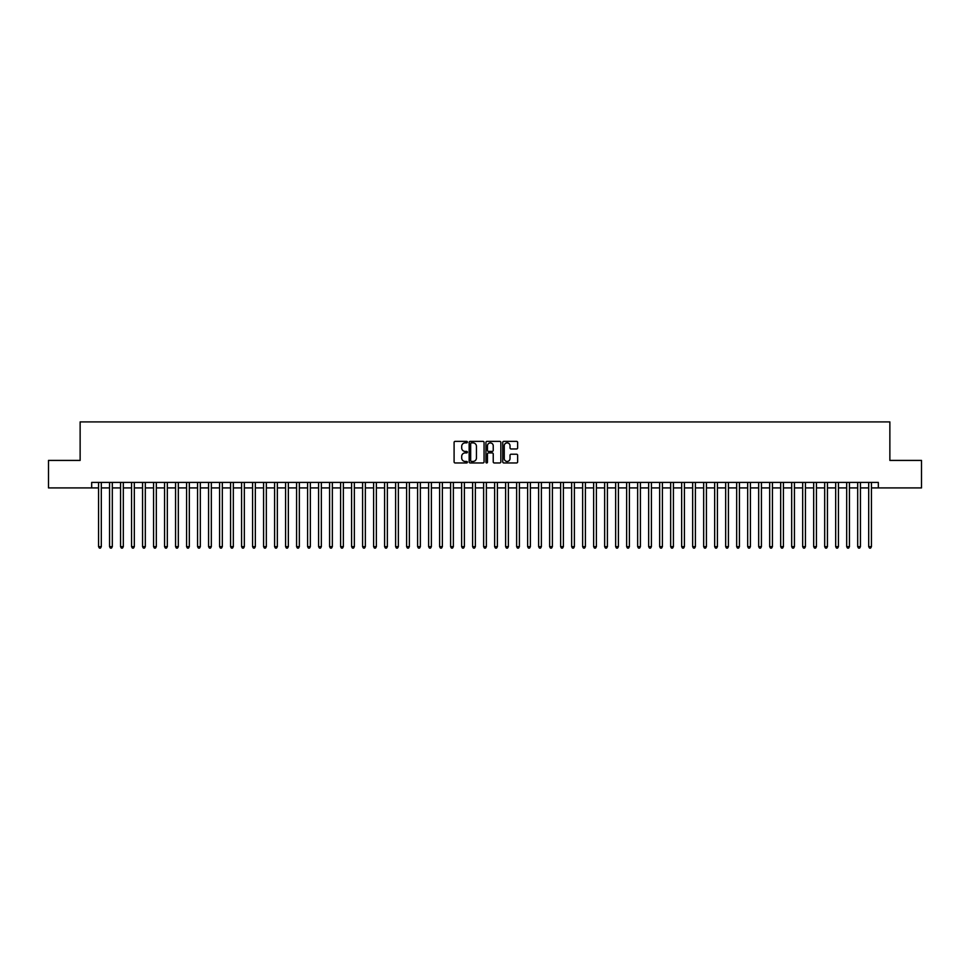 <?xml version="1.0" encoding="UTF-8"?>
<svg xmlns="http://www.w3.org/2000/svg" width="970" height="970" viewBox="0 0 970 970"><rect width="100%" height="100%" fill="white"/><g stroke="black" fill="none" stroke-linecap="round" stroke-linejoin="round"><path stroke-width="1.45" d="M467.394 442.114A0.752 0.752 0 0 0 466.643 441.362L455.172 441.362A1.079 1.079 0 0 0 454.093 442.441L454.093 461.878A1.079 1.079 0 0 0 455.172 462.957L466.643 462.957A0.752 0.752 0 0 0 467.394 462.205A0.752 0.752 0 0 0 466.643 461.441L465.151 461.441A3.456 3.456 0 0 1 461.696 457.986L461.696 456.373A3.456 3.456 0 0 1 465.151 452.917L466.643 452.917A0.752 0.752 0 0 0 467.394 452.153A0.752 0.752 0 0 0 466.643 451.402L465.151 451.402A3.456 3.456 0 0 1 461.696 447.946L461.696 446.333A3.456 3.456 0 0 1 465.151 442.878L466.643 442.878A0.752 0.752 0 0 0 467.394 442.114M516.561 448.977A1.079 1.079 0 0 0 517.64 447.897L517.64 442.441A1.079 1.079 0 0 0 516.561 441.362L503.818 441.362A1.079 1.079 0 0 0 502.739 442.441L502.739 461.878A1.079 1.079 0 0 0 503.818 462.957L516.561 462.957A1.079 1.079 0 0 0 517.64 461.878L517.64 455.294A1.079 1.079 0 0 0 516.561 454.215L511.105 454.215A1.079 1.079 0 0 0 510.026 455.294L510.026 458.555A2.886 2.886 0 0 1 507.14 461.441A2.886 2.886 0 0 1 504.254 458.555L504.254 445.763A2.886 2.886 0 0 1 507.14 442.878A2.886 2.886 0 0 1 510.026 445.763L510.026 447.897A1.079 1.079 0 0 0 511.105 448.977L516.561 448.977M91.677 487.91L48.5 487.91L48.5 460.411L80.134 460.411L80.134 421.901L889.866 421.901L889.866 460.411L921.5 460.411L921.5 487.91L878.323 487.91L878.323 482.417L91.677 482.417L91.677 487.91L98.564 487.91M484.054 442.441A1.079 1.079 0 0 0 482.975 441.362L470.232 441.362A1.079 1.079 0 0 0 469.153 442.441L469.153 461.878A1.079 1.079 0 0 0 470.232 462.957L482.975 462.957A1.079 1.079 0 0 0 484.054 461.878L484.054 442.441M487.025 441.362L499.768 441.362A1.079 1.079 0 0 1 500.847 442.441L500.847 461.878A1.079 1.079 0 0 1 499.768 462.957L494.312 462.957A1.079 1.079 0 0 1 493.233 461.878L493.233 453.996A1.079 1.079 0 0 0 492.154 452.917L488.541 452.917A1.079 1.079 0 0 0 487.461 453.996L487.461 462.205A0.752 0.752 0 0 1 486.697 462.957A0.752 0.752 0 0 1 485.946 462.205L485.946 442.441A1.079 1.079 0 0 1 487.025 441.362M101.304 487.91L109.561 487.91M112.314 487.91L120.559 487.91M123.311 487.91L131.568 487.91M134.321 487.91L142.566 487.91M145.318 487.91L153.563 487.91M156.315 487.91L164.573 487.91M167.325 487.91L175.57 487.91M178.322 487.91L186.579 487.91M189.32 487.91L197.577 487.91M200.329 487.91L208.574 487.91M211.327 487.91L219.584 487.91M222.324 487.91L230.581 487.91M233.333 487.91L241.578 487.91M244.331 487.91L252.588 487.91M255.34 487.91L263.585 487.91M266.338 487.91L274.595 487.91M277.335 487.91L285.592 487.91M288.345 487.91L296.59 487.91M299.342 487.91L307.599 487.91M310.339 487.91L318.596 487.91M321.349 487.91L329.594 487.91M332.346 487.91L340.603 487.91M343.356 487.91L351.601 487.91M354.353 487.91L362.598 487.91M365.35 487.91L373.608 487.91M376.36 487.91L384.605 487.91M387.357 487.91L395.614 487.91M398.355 487.91L406.612 487.91M409.364 487.91L417.609 487.91M420.362 487.91L428.619 487.91M431.371 487.91L439.616 487.91M442.368 487.91L450.613 487.91M453.366 487.91L461.623 487.91M464.375 487.91L472.62 487.91M475.373 487.91L483.63 487.91M486.37 487.91L494.627 487.91M497.38 487.91L505.625 487.91M508.377 487.91L516.634 487.91M519.386 487.91L527.631 487.91M530.384 487.91L538.629 487.91M541.381 487.91L549.638 487.91M552.391 487.91L560.636 487.91M563.388 487.91L571.645 487.91M574.385 487.91L582.643 487.91M585.395 487.91L593.64 487.91M596.392 487.91L604.649 487.91M607.402 487.91L615.647 487.91M618.399 487.91L626.644 487.91M629.397 487.91L637.654 487.91M640.406 487.91L648.651 487.91M651.404 487.91L659.661 487.91M662.401 487.91L670.658 487.91M673.41 487.91L681.655 487.91M684.408 487.91L692.665 487.91M695.405 487.91L703.662 487.91M706.415 487.91L714.66 487.91M717.412 487.91L725.669 487.91M728.421 487.91L736.666 487.91M739.419 487.91L747.676 487.91M750.416 487.91L758.673 487.91M761.426 487.91L769.671 487.91M772.423 487.91L780.68 487.91M783.42 487.91L791.678 487.91M794.43 487.91L802.675 487.91M805.427 487.91L813.684 487.91M816.437 487.91L824.682 487.91M827.434 487.91L835.679 487.91M838.432 487.91L846.689 487.91M849.441 487.91L857.686 487.91M860.438 487.91L868.696 487.91M871.436 487.91L878.323 487.91M471.42 442.878A0.752 0.752 0 0 0 470.668 443.629L470.668 460.689A0.752 0.752 0 0 0 471.42 461.441L472.984 461.441A3.456 3.456 0 0 0 476.44 457.986L476.44 446.333A3.456 3.456 0 0 0 472.984 442.878L471.42 442.878M493.233 445.812A2.886 2.886 0 0 0 490.347 442.926A2.886 2.886 0 0 0 487.461 445.812L487.461 450.322A1.079 1.079 0 0 0 488.541 451.402L492.154 451.402A1.079 1.079 0 0 0 493.233 450.322L493.233 445.812M101.304 482.417L101.304 546.668L98.564 546.668L98.564 482.417M101.304 546.668L100.48 548.098L99.389 548.098L98.564 546.668M112.314 482.417L112.314 546.668L109.561 546.668L109.561 482.417M112.314 546.668L111.489 548.098L110.386 548.098L109.561 546.668M123.311 482.417L123.311 546.668L120.559 546.668L120.559 482.417M123.311 546.668L122.487 548.098L121.383 548.098L120.559 546.668M134.321 482.417L134.321 546.668L131.568 546.668L131.568 482.417M134.321 546.668L133.484 548.098L132.393 548.098L131.568 546.668M145.318 482.417L145.318 546.668L142.566 546.668L142.566 482.417M145.318 546.668L144.494 548.098L143.39 548.098L142.566 546.668M156.315 482.417L156.315 546.668L153.563 546.668L153.563 482.417M156.315 546.668L155.491 548.098L154.388 548.098L153.563 546.668M167.325 482.417L167.325 546.668L164.573 546.668L164.573 482.417M167.325 546.668L166.5 548.098L165.397 548.098L164.573 546.668M178.322 482.417L178.322 546.668L175.57 546.668L175.57 482.417M178.322 546.668L177.498 548.098L176.394 548.098L175.57 546.668M189.32 482.417L189.32 546.668L186.579 546.668L186.579 482.417M189.32 546.668L188.495 548.098L187.404 548.098L186.579 546.668M200.329 482.417L200.329 546.668L197.577 546.668L197.577 482.417M200.329 546.668L199.505 548.098L198.401 548.098L197.577 546.668M211.327 482.417L211.327 546.668L208.574 546.668L208.574 482.417M211.327 546.668L210.502 548.098L209.399 548.098L208.574 546.668M222.324 482.417L222.324 546.668L219.584 546.668L219.584 482.417M222.324 546.668L221.499 548.098L220.408 548.098L219.584 546.668M233.333 482.417L233.333 546.668L230.581 546.668L230.581 482.417M233.333 546.668L232.509 548.098L231.406 548.098L230.581 546.668M244.331 482.417L244.331 546.668L241.578 546.668L241.578 482.417M244.331 546.668L243.506 548.098L242.403 548.098L241.578 546.668M255.34 482.417L255.34 546.668L252.588 546.668L252.588 482.417M255.34 546.668L254.516 548.098L253.412 548.098L252.588 546.668M266.338 482.417L266.338 546.668L263.585 546.668L263.585 482.417M266.338 546.668L265.513 548.098L264.41 548.098L263.585 546.668M277.335 482.417L277.335 546.668L274.595 546.668L274.595 482.417M277.335 546.668L276.511 548.098L275.419 548.098L274.595 546.668M288.345 482.417L288.345 546.668L285.592 546.668L285.592 482.417M288.345 546.668L287.52 548.098L286.417 548.098L285.592 546.668M299.342 482.417L299.342 546.668L296.59 546.668L296.59 482.417M299.342 546.668L298.517 548.098L297.414 548.098L296.59 546.668M310.339 482.417L310.339 546.668L307.599 546.668L307.599 482.417M310.339 546.668L309.515 548.098L308.424 548.098L307.599 546.668M321.349 482.417L321.349 546.668L318.596 546.668L318.596 482.417M321.349 546.668L320.524 548.098L319.421 548.098L318.596 546.668M332.346 482.417L332.346 546.668L329.594 546.668L329.594 482.417M332.346 546.668L331.522 548.098L330.418 548.098L329.594 546.668M343.356 482.417L343.356 546.668L340.603 546.668L340.603 482.417M343.356 546.668L342.531 548.098L341.428 548.098L340.603 546.668M354.353 482.417L354.353 546.668L351.601 546.668L351.601 482.417M354.353 546.668L353.529 548.098L352.425 548.098L351.601 546.668M365.35 482.417L365.35 546.668L362.598 546.668L362.598 482.417M365.35 546.668L364.526 548.098L363.435 548.098L362.598 546.668M376.36 482.417L376.36 546.668L373.608 546.668L373.608 482.417M376.36 546.668L375.536 548.098L374.432 548.098L373.608 546.668M387.357 482.417L387.357 546.668L384.605 546.668L384.605 482.417M387.357 546.668L386.533 548.098L385.429 548.098L384.605 546.668M398.355 482.417L398.355 546.668L395.614 546.668L395.614 482.417M398.355 546.668L397.53 548.098L396.439 548.098L395.614 546.668M409.364 482.417L409.364 546.668L406.612 546.668L406.612 482.417M409.364 546.668L408.54 548.098L407.436 548.098L406.612 546.668M420.362 482.417L420.362 546.668L417.609 546.668L417.609 482.417M420.362 546.668L419.537 548.098L418.434 548.098L417.609 546.668M431.371 482.417L431.371 546.668L428.619 546.668L428.619 482.417M431.371 546.668L430.547 548.098L429.443 548.098L428.619 546.668M442.368 482.417L442.368 546.668L439.616 546.668L439.616 482.417M442.368 546.668L441.544 548.098L440.441 548.098L439.616 546.668M453.366 482.417L453.366 546.668L450.613 546.668L450.613 482.417M453.366 546.668L452.541 548.098L451.45 548.098L450.613 546.668M464.375 482.417L464.375 546.668L461.623 546.668L461.623 482.417M464.375 546.668L463.551 548.098L462.447 548.098L461.623 546.668M475.373 482.417L475.373 546.668L472.62 546.668L472.62 482.417M475.373 546.668L474.548 548.098L473.445 548.098L472.62 546.668M486.37 482.417L486.37 546.668L483.63 546.668L483.63 482.417M486.37 546.668L485.546 548.098L484.454 548.098L483.63 546.668M497.38 482.417L497.38 546.668L494.627 546.668L494.627 482.417M497.38 546.668L496.555 548.098L495.452 548.098L494.627 546.668M508.377 482.417L508.377 546.668L505.625 546.668L505.625 482.417M508.377 546.668L507.553 548.098L506.449 548.098L505.625 546.668M519.386 482.417L519.386 546.668L516.634 546.668L516.634 482.417M519.386 546.668L518.55 548.098L517.459 548.098L516.634 546.668M530.384 482.417L530.384 546.668L527.631 546.668L527.631 482.417M530.384 546.668L529.559 548.098L528.456 548.098L527.631 546.668M541.381 482.417L541.381 546.668L538.629 546.668L538.629 482.417M541.381 546.668L540.557 548.098L539.453 548.098L538.629 546.668M552.391 482.417L552.391 546.668L549.638 546.668L549.638 482.417M552.391 546.668L551.566 548.098L550.463 548.098L549.638 546.668M563.388 482.417L563.388 546.668L560.636 546.668L560.636 482.417M563.388 546.668L562.564 548.098L561.46 548.098L560.636 546.668M574.385 482.417L574.385 546.668L571.645 546.668L571.645 482.417M574.385 546.668L573.561 548.098L572.47 548.098L571.645 546.668M585.395 482.417L585.395 546.668L582.643 546.668L582.643 482.417M585.395 546.668L584.57 548.098L583.467 548.098L582.643 546.668M596.392 482.417L596.392 546.668L593.64 546.668L593.64 482.417M596.392 546.668L595.568 548.098L594.464 548.098L593.64 546.668M607.402 482.417L607.402 546.668L604.649 546.668L604.649 482.417M607.402 546.668L606.565 548.098L605.474 548.098L604.649 546.668M618.399 482.417L618.399 546.668L615.647 546.668L615.647 482.417M618.399 546.668L617.575 548.098L616.471 548.098L615.647 546.668M629.397 482.417L629.397 546.668L626.644 546.668L626.644 482.417M629.397 546.668L628.572 548.098L627.469 548.098L626.644 546.668M640.406 482.417L640.406 546.668L637.654 546.668L637.654 482.417M640.406 546.668L639.582 548.098L638.478 548.098L637.654 546.668M651.404 482.417L651.404 546.668L648.651 546.668L648.651 482.417M651.404 546.668L650.579 548.098L649.476 548.098L648.651 546.668M662.401 482.417L662.401 546.668L659.661 546.668L659.661 482.417M662.401 546.668L661.576 548.098L660.485 548.098L659.661 546.668M673.41 482.417L673.41 546.668L670.658 546.668L670.658 482.417M673.41 546.668L672.586 548.098L671.482 548.098L670.658 546.668M684.408 482.417L684.408 546.668L681.655 546.668L681.655 482.417M684.408 546.668L683.583 548.098L682.48 548.098L681.655 546.668M695.405 482.417L695.405 546.668L692.665 546.668L692.665 482.417M695.405 546.668L694.581 548.098L693.489 548.098L692.665 546.668M706.415 482.417L706.415 546.668L703.662 546.668L703.662 482.417M706.415 546.668L705.59 548.098L704.487 548.098L703.662 546.668M717.412 482.417L717.412 546.668L714.66 546.668L714.66 482.417M717.412 546.668L716.587 548.098L715.484 548.098L714.66 546.668M728.421 482.417L728.421 546.668L725.669 546.668L725.669 482.417M728.421 546.668L727.597 548.098L726.494 548.098L725.669 546.668M739.419 482.417L739.419 546.668L736.666 546.668L736.666 482.417M739.419 546.668L738.594 548.098L737.491 548.098L736.666 546.668M750.416 482.417L750.416 546.668L747.676 546.668L747.676 482.417M750.416 546.668L749.592 548.098L748.5 548.098L747.676 546.668M761.426 482.417L761.426 546.668L758.673 546.668L758.673 482.417M761.426 546.668L760.601 548.098L759.498 548.098L758.673 546.668M772.423 482.417L772.423 546.668L769.671 546.668L769.671 482.417M772.423 546.668L771.599 548.098L770.495 548.098L769.671 546.668M783.42 482.417L783.42 546.668L780.68 546.668L780.68 482.417M783.42 546.668L782.596 548.098L781.505 548.098L780.68 546.668M794.43 482.417L794.43 546.668L791.678 546.668L791.678 482.417M794.43 546.668L793.605 548.098L792.502 548.098L791.678 546.668M805.427 482.417L805.427 546.668L802.675 546.668L802.675 482.417M805.427 546.668L804.603 548.098L803.499 548.098L802.675 546.668M816.437 482.417L816.437 546.668L813.684 546.668L813.684 482.417M816.437 546.668L815.612 548.098L814.509 548.098L813.684 546.668M827.434 482.417L827.434 546.668L824.682 546.668L824.682 482.417M827.434 546.668L826.61 548.098L825.506 548.098L824.682 546.668M838.432 482.417L838.432 546.668L835.679 546.668L835.679 482.417M838.432 546.668L837.607 548.098L836.516 548.098L835.679 546.668M849.441 482.417L849.441 546.668L846.689 546.668L846.689 482.417M849.441 546.668L848.617 548.098L847.513 548.098L846.689 546.668M860.438 482.417L860.438 546.668L857.686 546.668L857.686 482.417M860.438 546.668L859.614 548.098L858.511 548.098L857.686 546.668M871.436 482.417L871.436 546.668L868.696 546.668L868.696 482.417M871.436 546.668L870.611 548.098L869.52 548.098L868.696 546.668"/></g></svg>
